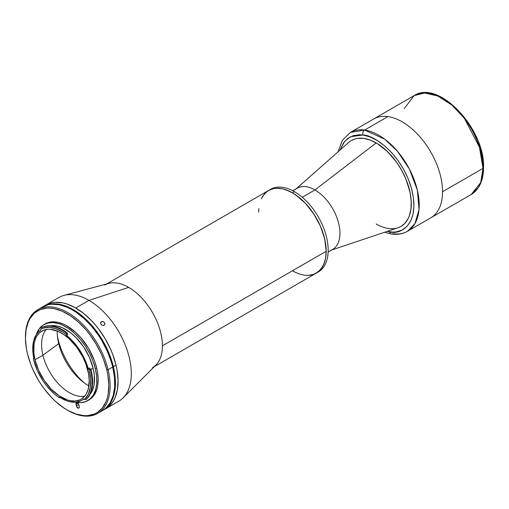 <?xml version="1.0" encoding="UTF-8"?>
<svg xmlns="http://www.w3.org/2000/svg" width="509" height="509" viewBox="0 0 509 509"><rect width="100%" height="100%" fill="white"/><g stroke="black" fill="none" stroke-linecap="round" stroke-linejoin="round"><path stroke-width="0.76" d="M328.14 252.031L332.631 249.435A35.369 20.424 -120 0 0 338.052 221.097A35.369 20.424 -120 0 0 314.944 189.927L302.251 197.257L314.944 189.927A35.369 20.424 60 0 1 338.568 222.967A35.369 20.424 60 0 1 330.456 250.415M104.803 285.027A47.719 27.55 60 0 1 128.669 287.388A47.719 27.55 60 0 1 162.409 345.834L326.193 251.274L324.742 239.128L320.505 226.346L313.856 214.034L305.362 203.25L295.754 194.928L292.446 192.828L285.867 189.781L282.654 188.852L276.54 188.247L273.702 188.572L268.587 190.468A47.719 27.55 60 0 1 292.446 192.828L299.031 197.377L305.362 203.25L311.196 210.217L316.312 218.017L320.505 226.346L323.622 234.884L325.544 243.302L326.193 251.274A47.719 27.55 -120 0 0 305.362 203.25A47.719 27.55 -120 0 0 268.587 190.468L264.394 193.948L261.276 198.885L262.689 196.245L266.366 192.014L268.587 190.468L273.702 188.572L276.54 188.247L282.654 188.852L289.144 191.11L292.446 192.828L294.431 191.683L292.446 192.828A47.719 27.55 60 0 1 323.622 234.884A47.719 27.55 60 0 1 316.312 273.123L318.297 271.978A47.719 27.55 -120 0 0 325.607 233.733A47.719 27.55 -120 0 0 294.431 191.683A47.719 27.55 60 0 1 325.868 234.636A47.719 27.55 60 0 1 317.279 272.512M152.528 367.683A47.719 27.55 60 0 0 162.409 345.834A47.719 27.55 -120 0 0 128.669 287.388L88.967 300.374A59.884 34.574 60 0 1 126.728 348.945A59.884 34.574 60 0 1 123.146 397.873L155.9 365.08A47.719 27.55 -120 0 0 162.409 345.834L326.193 251.274L325.544 258.502L323.622 264.705L322.21 267.34L318.532 271.571L313.856 274.275L316.312 273.123A47.719 27.55 -120 0 0 326.193 251.274L325.544 258.502L323.622 264.705L320.505 269.636L316.312 273.123A47.719 27.55 60 0 1 292.446 270.756L295.754 272.48L292.446 270.756M331.601 250.034L397.892 227.79A49.589 28.631 -120 0 0 409.268 189.303A49.589 28.631 -120 0 0 376.145 142.978L314.944 189.927L376.145 142.978A49.589 28.631 60 0 1 408.542 186.682A49.589 28.631 60 0 1 400.946 226.422A49.589 28.631 60 0 1 376.145 223.966M351.35 140.522A49.589 28.631 60 0 1 376.145 142.978A49.589 28.631 -120 0 0 348.64 142.475L296.232 188.769M295.328 189.571A35.369 20.424 60 0 1 314.944 189.927A35.369 20.424 -120 0 0 297.262 188.177L292.764 190.767M258.706 212.31L258.865 208.588L258.706 212.31M313.856 274.275L308.359 275.344L305.362 275.248L308.359 275.344L313.856 274.275M294.431 191.683A47.719 27.55 -120 0 0 270.572 189.323A47.719 27.55 -120 0 0 269.605 189.927A47.719 27.55 60 0 1 294.431 191.683M351.42 140.484L351.445 140.471A49.589 28.631 60 0 1 363.808 138.397L357.649 138.365L354.818 138.995L351.388 140.503M362.872 135C372.652 134.503 401.13 152.477 411.488 188.394C420.879 224.176 400.411 235.266 389.557 231.869A3.741 2.787 98 0 0 391.65 234.045A3.741 2.787 -82 0 1 389.557 231.869L387.101 231.41L392.948 232.123L396.18 231.907L402.04 230.081L406.901 226.46L410.591 221.186L412.958 214.467L413.906 206.552L413.41 197.746L411.488 188.394L408.205 178.85L403.694 169.478L398.133 160.647L391.72 152.694L384.715 145.918L377.385 140.586L370.011 136.896L362.872 135A3.741 2.787 -82 0 1 364.584 130.069A3.741 2.787 98 0 0 362.872 135L350.446 136.756L344.523 141.527L340.107 150.015L343.524 142.844L347.819 138.378L353.208 135.642L359.475 134.745L362.872 135M384.581 232.257L391.682 234.045C397.491 234.865 402.734 233.962 407.397 231.334L414.886 223.718L419.022 209.695L417.367 190.175L409.414 169.096L397.427 151.243L384.702 139.167L364.584 130.069A57.078 32.951 60 0 1 412.761 176.19A57.078 32.951 60 0 1 407.397 231.334A57.078 32.951 60 0 1 393.139 233.739A3.741 2.787 -82 0 1 391.65 234.045M387.909 116.599L364.584 130.069L387.909 116.599A57.078 32.951 -120 0 0 373.651 119.004A57.078 32.951 60 0 1 417.634 134.3A57.078 32.951 60 0 1 442.55 191.74A57.078 32.951 60 0 1 430.729 217.865A57.078 32.951 -120 0 0 436.092 162.721A57.078 32.951 -120 0 0 387.909 116.599M338.116 151.771L342.366 140.287L350.319 132.474A57.078 32.951 60 0 1 364.584 130.069L350.319 132.474L414.103 95.647L424.5 92.975L437.765 96.004L451.89 105.058L464.418 118.412L479.446 147.196L483.003 168.384L480.693 182.585L471.181 194.514A57.078 32.951 -120 0 0 483.003 168.384L442.55 191.74L483.003 168.384A57.078 32.951 -120 0 0 458.087 110.943A57.078 32.951 -120 0 0 414.103 95.647L404.235 108.582M400.971 226.403L404.75 223.438L408.18 218.539L409.44 215.568L410.986 208.728L411.202 200.921L410.069 192.434L405.959 179.168L401.766 170.458L396.594 162.244L387.432 151.548L377.303 143.589L370.444 140.16L363.808 138.397A49.589 28.631 60 0 1 405.667 178.468A49.589 28.631 60 0 1 401.009 226.384L400.946 226.422M103.028 410.305A59.884 34.574 60 0 1 102.697 410.489L106.317 407.932L108.729 405.418L112.508 399.062L113.831 395.283L115.301 386.694L115.428 381.973L115.142 377.023L113.373 366.633A59.884 34.574 60 0 1 103.028 410.305L118.909 401.137A59.884 34.574 -120 0 0 128.09 353.151A59.884 34.574 -120 0 0 88.967 300.374L75.733 308.015A59.884 34.574 60 0 1 114.856 360.786A59.884 34.574 60 0 1 105.675 408.772A59.884 34.574 60 0 1 104.326 409.49A59.884 34.574 -120 0 0 105.675 408.772A59.884 34.574 -120 0 0 116.02 365.106A59.884 34.574 -120 0 0 45.791 305.05A59.884 34.574 60 0 1 75.733 308.015L88.967 300.374A59.884 34.574 -120 0 0 59.025 297.409L43.144 306.577A59.884 34.574 60 0 1 113.373 366.633L116.02 365.106L117.102 370.361L118.075 380.446L117.414 389.62L115.155 397.535L113.443 400.927L108.964 406.405L105.656 408.791M100.986 321.892L102.443 321.433L104.071 322.146L104.899 323.635L104.44 325.016L102.99 325.461L101.386 324.717L100.553 323.24L100.986 321.892M104.669 324.729L103.41 325.461L101.749 324.997L100.648 323.635L100.757 322.172L100.559 322.7L102.029 321.44L103.709 321.866L104.803 323.234L104.631 324.793M63.969 295.373A59.884 34.574 60 0 1 88.967 300.374L128.669 287.388A47.719 27.55 -120 0 0 108.741 283.405L63.969 295.373M84.29 382.94A53.337 30.794 60 0 1 57.466 336.487A53.337 30.794 -120 0 0 84.29 382.94M42.82 306.774A59.884 34.574 60 0 1 43.144 306.577M45.237 305.381L51.555 302.81L55.08 302.301L62.69 302.861L66.698 303.924L74.944 307.57L83.222 313.105L91.206 320.326L94.992 324.488L98.6 328.954L105.115 338.657L110.498 349.066L112.699 354.404L116.02 365.106L113.373 366.633L111.904 361.295L107.851 350.593L102.468 340.19L99.338 335.227L92.352 326.014L84.621 318.049L80.575 314.632L72.297 309.097L64.051 305.451L60.043 304.388L52.433 303.828L48.909 304.337L42.591 306.908M90.946 369.458L93.128 368.198A40.612 23.446 -120 0 0 50.168 325.805L56.963 325.989L62.461 327.777L70.885 332.937L76.299 337.836L83.61 346.896L89.387 357.318L93.128 368.198L90.946 369.458M40.752 329.151L40.733 329.253A41.452 23.929 60 0 1 66.062 334.407L67.258 333.656A0.935 0.541 -120 0 0 67.792 334.833L66.603 335.52A40.612 23.446 60 0 1 88.21 368.605L89.399 367.918A0.935 0.541 -120 0 0 90.239 368.847L88.992 369.521A0.935 0.541 60 0 1 88.21 368.605L89.399 367.918M59.979 397.434L59.464 397.733A42.387 24.47 60 0 1 58.968 397.389A42.387 24.47 -120 0 0 59.464 397.733L58.866 397.389A41.452 23.929 60 0 1 33.556 359.494A41.452 23.929 60 0 1 33.403 358.839L33.791 358.145A40.612 23.446 60 0 1 40.707 330.258L40.733 329.253L43.316 328.101L49.195 327.344L55.755 328.674L62.626 332.027L66.062 334.407L67.353 333.02A42.387 24.47 -120 0 0 41.458 327.758L40.93 328.063L41.458 327.758M57.212 331.009A43.978 25.393 -120 0 0 58.72 343.639L42.947 355.206L35.006 359.787A39.301 22.689 60 0 1 41.795 331.13A39.301 22.689 60 0 1 87.879 370.539A39.301 22.689 60 0 1 81.09 399.196A39.301 22.689 60 0 1 35.006 359.787L42.947 355.206A39.301 22.689 -120 0 0 84.659 396.206A39.301 22.689 60 0 1 42.947 355.206L58.72 343.639A43.978 25.393 -120 0 0 88.91 385.905M85.703 399.743L86.237 399.438A42.387 24.47 -120 0 0 91.149 370.278L90.621 370.584A42.387 24.47 60 0 1 85.703 399.743A42.387 24.47 -120 0 0 90.621 370.584L91.149 370.278A42.387 24.47 -120 0 0 90.812 368.936L90.278 369.241A42.387 24.47 60 0 1 90.621 370.584A42.387 24.47 -120 0 0 90.278 369.241L88.992 369.521A41.452 23.929 60 0 1 84.519 399.355L85.703 399.743M89.056 399.896L93.255 396.307L94.769 394.131L96.99 388.876L97.677 385.847L98.161 379.122L97.448 371.735L96.653 367.88L95.329 368.65L92.899 360.805L89.425 353.03L85.048 345.63L79.926 338.879L74.263 333.045L68.276 328.35L62.193 324.965L59.19 323.813L53.4 322.636L48.094 322.999L43.462 324.882L39.689 328.216L36.228 334.737A43.882 25.335 60 0 1 43.869 324.64A43.882 25.335 60 0 1 95.329 368.65L96.653 367.88A43.882 25.335 -120 0 0 45.193 323.87A43.882 25.335 -120 0 0 44.538 324.271M25.45 337.429A59.884 34.574 60 0 1 37.851 309.637A59.884 34.574 60 0 1 108.08 369.687A59.884 34.574 -120 0 0 61.188 309.383A59.884 34.574 -120 0 0 25.45 337.047L25.45 337.811A58.949 34.033 60 0 1 60.635 310.579A58.949 34.033 60 0 1 106.788 369.941L108.08 369.687L112.712 367.014A59.884 34.574 -120 0 0 42.482 306.959A59.884 34.574 -120 0 0 40.256 308.454M102.347 410.699L105.656 408.313L110.135 402.835L113.17 395.665L114.64 387.075L114.48 377.404L112.712 367.014L108.08 369.687L106.788 369.941A58.949 34.033 60 0 1 67.131 410.012A58.949 34.033 60 0 1 27.48 353.812A58.949 34.033 60 0 1 25.45 337.811M76.019 404.401A2.151 1.241 60 0 1 76.395 402.835A2.151 1.241 60 0 1 78.914 404.992L79.283 406.513A2.151 1.241 60 0 1 78.914 408.078A2.151 1.241 60 0 1 76.388 405.921L78.774 404.547L76.388 405.921L76.019 404.401L77.941 403.293L76.019 404.401L76.509 406.309L78.303 408.161L79.194 407.798L79.283 406.513L78.628 404.222L77.591 403.013L76.274 402.918L76.019 404.401M67.131 410.012L67.792 410.394A59.884 34.574 -120 0 0 108.08 369.687A59.884 34.574 60 0 1 97.734 413.359L102.366 410.687A59.884 34.574 -120 0 0 112.712 367.014L111.242 361.676L107.189 350.975L101.806 340.572L98.676 335.609L91.69 326.396L83.96 318.43L75.79 312.023L71.635 309.478L67.487 307.411L59.381 304.77L51.772 304.21L48.247 304.719L41.929 307.29M97.734 413.359A59.884 34.574 60 0 1 67.462 410.197M27.48 353.812L26.411 348.64L25.456 338.714L26.105 329.686L28.332 321.892L30.012 318.551L34.421 313.156L40.09 309.637L46.803 308.123L50.467 308.136L54.291 308.67L62.276 311.266L70.446 315.809L78.488 322.121L86.091 329.959L89.641 334.362L96.055 343.912L101.355 354.149L103.524 359.411L106.788 369.941L107.857 375.12L108.811 385.039L108.162 394.074L107.24 398.146L105.936 401.868L102.22 408.123L97.155 412.602L94.171 414.122L87.465 415.637L83.8 415.618L76.026 414.04L67.913 410.451L63.822 407.944L55.78 401.639L51.905 397.892L44.627 389.398L41.299 384.734L38.213 379.848L32.913 369.604L30.744 364.349L27.48 353.812M87.752 400.647A43.882 25.335 60 0 1 75.186 402.212L80.944 402.664L85.938 401.531L90.163 398.91L93.446 394.895L95.667 389.639L96.742 383.347L96.627 376.259L95.329 368.65A43.882 25.335 60 0 1 87.752 400.647L89.075 399.883A43.882 25.335 -120 0 0 96.653 367.88L94.222 360.041L88.661 348.5L81.249 338.116L75.587 332.282L66.552 325.715L63.517 324.201L57.574 322.267L51.994 321.86L47.006 322.986L44.786 324.118M89.889 394.609L92.543 390.187L94.076 384.823L94.33 375.241L93.128 368.198A40.612 23.446 -120 0 1 89.889 394.609M33.435 358.317L33.785 358.113L33.409 358.794L33.435 358.317M59.458 397.103L58.866 397.389A0.935 0.541 60 0 1 59.044 397.09A0.935 0.541 60 0 1 59.559 397.16A40.612 23.446 60 0 0 81.745 400.335A40.612 23.446 60 0 0 83.648 399.005A0.935 0.541 60 0 1 83.692 398.973A0.935 0.541 60 0 1 84.519 399.355L83.743 398.954L81.338 400.558L75.911 402.161L69.669 401.677L66.348 400.666L59.318 397.058L58.866 397.389L54.641 394.157L46.707 385.917L43.176 381.088L37.342 370.514L33.556 359.494A41.452 23.929 60 0 1 33.403 358.839L33.791 358.571L33.403 358.839A0.935 0.541 60 0 0 33.626 358.794A0.935 0.541 60 0 0 33.791 358.145L32.729 349.047L33.588 341.03L36.304 334.623L38.315 332.161L40.707 330.258M40.93 328.063A42.387 24.47 60 0 1 66.819 333.325A42.387 24.47 -120 0 0 40.93 328.063M67.792 334.833L66.603 335.52A0.935 0.541 60 0 1 66.062 334.407L66.374 335.297L73.557 342.093L79.728 350.154L84.723 359.189L88.337 368.917L88.992 369.521L90.621 378.798L90.386 387.203L88.312 394.201L84.628 399.387M42.947 355.206A39.301 22.689 60 0 1 46.166 329.539A39.301 22.689 -120 0 0 42.947 355.206M35.006 359.787L38.633 370.317L44.219 380.401L51.288 389.169L59.235 395.875L67.373 399.934L70.007 400.634L75.001 401.003L79.468 399.991L81.459 398.98L84.831 395.996L86.193 394.049L88.184 389.34L89.228 380.605L88.591 373.994L85.703 363.515L82.592 356.554L76.445 346.82L69.014 338.657L63.65 334.451L58.204 331.423L50.334 329.336L47.891 329.323L43.418 330.335L39.638 332.682L36.693 336.284L35.573 338.504L34.09 343.702L33.842 352.972L35.006 359.787M478.39 142.946L481.323 152.802L482.252 157.625L483.003 166.857A1.871 1.082 180 0 1 483.55 167.62A1.871 1.082 180 0 1 483.003 168.384A1.871 1.082 0 0 0 483.55 167.62C483.544 175.541 481.858 182.152 478.498 187.446L471.181 194.514L407.397 231.334M443.963 99.242L451.578 104.504L455.294 107.723L462.369 115.187L468.732 123.77L476.424 138.015M106.642 283.965L270.572 189.323M316.312 273.123L154.367 366.62M43.869 324.64L45.193 323.87M37.851 309.637L42.482 306.959M81.771 400.322L84.087 398.986M483.55 167.62C485.192 129.012 438.669 79.08 414.103 95.647"/></g></svg>
